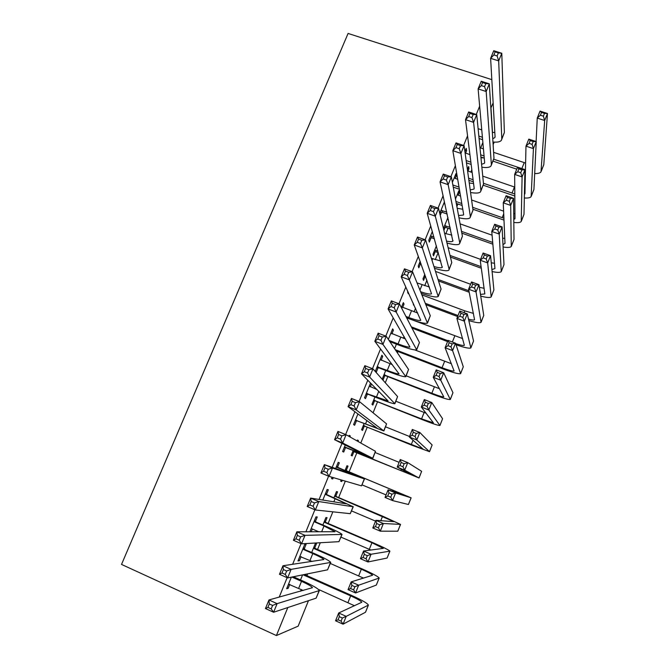 <?xml version="1.0" encoding="UTF-8"?>
<svg xmlns="http://www.w3.org/2000/svg" width="669" height="669" viewBox="0 0 669 669"><rect width="100%" height="100%" fill="white"/><g stroke="black" fill="none" stroke-linecap="round" stroke-linejoin="round"><path stroke-width="1" d="M300.598 591.22L301.293 589.514M306.929 575.641L307.656 573.851M317.558 549.475L320.292 542.743M328.136 523.442L332.853 511.835M338.648 497.569L345.321 481.128M349.101 471.829L356.903 452.629M360.8 443.037L367.256 427.14M373.085 412.79L377.55 401.793M385.294 382.743L387.794 376.597M397.419 352.898L397.971 351.526M403.365 338.255L404.076 336.499M414.069 311.896L415.549 308.267M424.715 285.696L426.939 280.219M435.302 259.647L438.145 252.631M445.822 233.749L448.054 228.246M456.877 206.529L457.905 203.995M470.867 172.075L471.829 169.734M480.66 147.974L482.876 142.53M308.476 600.687L298.165 626.142L276.406 635.55L287.804 607.544M494.182 142.112L493.245 144.429L493.095 142.037M276.406 635.55L121.524 564.427L348.089 33.45L491.824 79.636M314.781 547.869L316.504 543.638L315.258 543.713L311.737 552.385M304.303 548.722L306.118 544.273L304.746 544.357L297.981 560.931L299.403 560.739L301.1 556.591M335.871 496.005L337.569 491.824L336.465 491.581L333.956 497.736M326.539 494.19L328.328 489.792L327.108 489.524L322.818 500.052M357.38 440.169L358.4 440.587L357.43 440.035L357.062 440.938M358.4 440.587L358.04 441.481M353.859 451.751L352.178 455.898L351.166 455.438L353.199 450.446M349.151 435.486L350.28 435.954L349.21 435.335L348.825 436.288M345.246 445.052L342.603 451.525L343.724 452.035L345.497 447.678M350.28 435.954L349.895 436.89M374.515 400.957L372.85 405.063L371.972 404.293L374.933 396.993M370.551 383.002L364.521 397.787L365.5 398.632L367.256 394.325M371.487 383.939L370.283 386.891M396.424 344.159L394.585 348.683M392.293 329.7L393.422 330.135L392.636 328.855L388.338 339.392M393.422 330.135L391.892 333.898M413.777 304.395L413.509 305.056L413.158 303.032M407.881 291.475L407.597 292.169L408.291 293.674L408.567 292.989M435.126 251.895L433.512 255.867L433.01 254.22L436.422 245.832M432.35 231.474L428.762 240.271L429.322 242.094L431.012 237.93M458.165 192.363L459.185 192.722L458.842 190.707L455.472 198.986M459.185 192.722L458.131 195.306M455.171 175.521L456.3 175.914L455.915 173.697L452.378 182.378M456.3 175.914L455.229 178.531M479.648 106.195L476.269 114.466M467.556 135.824L463.617 145.466M455.38 165.653L450.873 176.675M443.121 195.683L438.036 208.118M430.777 225.913L425.116 239.77M418.342 256.352L412.096 271.656M405.832 286.993L398.983 303.768M393.238 317.85L385.779 336.106M380.552 348.917L372.482 368.686M367.783 380.201L359.086 401.492M354.921 411.694L345.597 434.541M341.976 443.413L332.2 467.347M328.596 476.186L319.096 499.45M314.882 509.778L305.892 531.78M301.067 543.613L292.604 564.343M287.152 577.698L279.216 597.133M465.44 150.341L466.569 150.717L466.251 148.351L464.922 151.62M466.569 150.717L465.574 153.159M467.949 168.32L468.969 168.672L468.676 166.514L467.405 169.642M468.969 168.672L467.982 171.088M444.467 201.779L439.75 213.344M441.431 212.382L440.235 215.326M445.036 227.527L443.898 230.328M447.946 217.5L443.455 228.53M420.157 261.378L418.209 266.145L418.836 267.809L420.542 263.619M425.158 276.406L423.536 280.395L422.975 278.881L424.823 274.34M402.922 303.634L404.051 304.061L403.34 302.622L401.325 307.548M404.051 304.061L402.596 307.623M381.598 355.916L382.735 356.36L381.874 355.239L375.384 371.153L376.287 372.165L378.035 367.883M382.735 356.36L381.121 360.315M384.759 375.769L383.094 379.85L382.283 378.93L385.712 370.501M357.94 413.919L353.6 424.581L354.645 425.258L356.41 420.926M364.22 426.287L362.539 430.41L361.594 429.791L364.095 423.644M337.552 467.163L339.342 462.797L338.188 462.354L335.662 468.543M332.108 477.273L331.548 478.636L332.744 478.971L333.296 477.616M346.325 470.299L348.014 466.134L346.977 465.733L344.978 470.658M342.277 480.242L341.759 481.529L340.68 481.228L341.207 479.932M315.45 521.377L317.257 516.953L315.96 516.861L309.881 531.771M312.339 529.02L311.219 531.771M325.351 521.87L327.066 517.655L325.895 517.572L322.884 524.981M291.366 577.155L286.667 588.695L288.163 588.319L289.786 584.33M302.58 574.88L300.523 579.948M490.837 108.144L493.145 102.901M492.501 132.487L490.987 108.194M331.607 478.502L332.744 478.971M340.73 481.103L341.759 481.529M298.265 560.237L299.403 560.739M287.026 587.817L288.163 588.319M478.837 136.066L482.408 137.262M478.118 128.674L481.755 129.878M482.625 139.696L479.071 138.516M492.359 132.479L494.817 132.429M492.752 138.7L494.767 137.663L495.052 136.652L490.62 58.337L493.739 50.727L501.792 53.269L504.376 132.47L501.758 139.361M498.363 52.901L495.127 51.881L493.881 54.942L497.117 55.962L498.363 52.901L501.792 53.269L498.681 60.887L501.783 138.893L501.357 140.356C500.153 141.87 497.351 142.422 492.961 142.02M497.117 55.962L498.681 60.887L490.62 58.337L493.881 54.942M495.127 51.881L493.739 50.727M516.752 169.173L492.961 161.12M483.553 157.943L480.877 157.031M479.974 147.74L483.444 148.911M493.605 152.331L525.608 163.069M480.668 154.815L484.063 155.961M493.781 159.247L525.458 169.767M536.12 141.544L537.249 118.087L540.05 111.096L547.476 113.504L543.788 164.708L541.305 171.088M544.499 113.379L541.522 112.409L540.401 115.219L543.379 116.189L544.499 113.379L547.476 113.504L544.675 120.504L540.987 171.874C540.092 173.087 537.993 173.647 534.69 173.555M525.408 171.983L524.889 171.841M543.379 116.189L544.675 120.504L537.249 118.087L540.401 115.219M541.522 112.409L540.05 111.096M466.151 160.56L470.876 162.166M465.097 152.9L469.922 154.631M471.16 164.457L466.469 162.86M480.952 157.75L484.239 157.909M481.588 164.306L484.381 163.303L484.632 162.366L478.118 88.902L481.254 81.242L489.315 83.834L493.973 158.193L491.355 165.092M485.828 83.583L482.592 82.538L481.329 85.615L484.565 86.669L485.828 83.583L489.315 83.834L486.179 91.511L491.364 164.649L490.987 166.004C489.733 167.476 486.698 167.886 481.872 167.225M484.565 86.669L486.179 91.511L478.118 88.902L481.329 85.615M482.592 82.538L481.254 81.242M452.863 184.978L459.018 187.111M454.234 177.82L457.705 179.384M459.377 189.252L453.264 187.128M469.262 183.022L473.56 183.523M470.207 189.921L473.928 189.093L474.154 188.232L465.515 119.676L468.676 111.966L476.746 114.625L483.52 184.067L480.894 190.966M473.2 114.483L469.956 113.412L468.693 116.515L471.929 117.585L473.2 114.483L476.746 114.625L473.593 122.352L480.894 190.556L480.551 191.811C479.238 193.232 475.91 193.458 470.566 192.488M471.929 117.585L473.593 122.352L465.515 119.676L468.693 116.515M469.956 113.412L468.676 111.966M514.821 196.017L483.261 185.221M473.343 181.809L468.877 180.27M467.581 170.863L472.18 172.527M482.742 176.139L514.754 187.094M468.593 178.188L473.083 179.727M483.444 183.289L514.804 193.977M524.529 188.884L525.031 188.834M524.412 194.403L524.931 193.458L525.985 146.151L528.811 139.119L536.237 141.577L533.921 189.478L531.429 195.875M533.218 141.544L530.233 140.557L529.104 143.383L532.089 144.37L533.218 141.544L536.237 141.577L533.419 148.627L531.136 196.611C530.216 197.79 527.958 198.233 524.337 197.957M532.089 144.37L533.419 148.627L525.985 146.151L529.104 143.383M530.233 140.557L528.811 139.119M503.991 220.101L472.874 209.23M462.128 205.467L456.3 203.426M457.236 194.646L460.548 196.151M471.603 199.998L503.606 211.136M455.932 201.478L461.794 203.527M472.615 207.306L503.908 218.219M513.725 213.536L514.954 213.536M513.792 219.541L514.988 218.362L514.653 174.4L517.497 167.325L524.931 169.834L523.994 214.381L521.494 220.803M521.862 169.901L518.876 168.889L517.739 171.732L520.725 172.744L521.862 169.901L524.931 169.834L522.088 176.925L521.226 221.472C520.281 222.618 517.814 222.936 513.825 222.443M520.725 172.744L522.088 176.925L514.653 174.4L517.739 171.732M518.876 168.889L517.497 167.325M440.955 210.384L446.741 212.056M443.831 203.334L444.985 204.112M447.176 214.047L442.385 212.349L440.118 212.433M457.195 208.26L462.764 209.246M458.558 215.535L463.425 215.042L463.617 214.247L452.838 150.667L456.015 142.898L464.094 145.625L473 210.091L470.374 216.999M460.489 145.599L457.245 144.504L455.965 147.623L459.21 148.727L460.489 145.599L464.094 145.625L460.916 153.41L470.357 216.622L470.064 217.76C468.668 219.131 464.972 219.139 458.976 217.785M459.21 148.727L460.916 153.41L452.838 150.667L455.965 147.623M441.916 210.35L442.385 212.349M457.245 144.504L456.015 142.898M430.468 236.09L433.905 236.943M434.424 238.783L431.965 237.905L429.699 237.972M444.642 233.372L451.834 235.087M446.524 241.099C449.969 241.852 452.077 241.86 452.854 241.133L440.06 181.876L443.263 174.057L451.349 176.842L462.413 236.266L459.787 243.182M447.678 176.934L444.433 175.813L443.146 178.958L446.399 180.086L447.678 176.934L451.349 176.842L448.146 184.677L459.762 242.83L459.511 243.867C457.989 245.163 453.825 244.896 447.001 243.064M446.399 180.086L448.146 184.677L440.06 181.876L443.146 178.958M431.43 236.057L431.965 237.905M444.433 175.813L443.263 174.057M492.861 244.193L461.836 233.155M450.513 229.124L445.947 227.493L443.848 227.569M447.335 218.989L448.439 219.733M460.105 223.864L492.091 235.187M444.601 225.712L450.12 227.318M461.501 231.365L492.71 242.462M502.662 238.189L504.777 238.356M502.979 244.57L504.995 243.399L503.247 202.832L506.107 195.708L513.549 198.275L514.018 239.427L511.509 245.874M510.43 198.434L507.445 197.397L506.299 200.257L509.285 201.294L510.43 198.434L513.549 198.275L510.69 205.408L511.267 246.485C510.271 247.58 507.554 247.739 503.105 246.978M509.285 201.294L510.69 205.408L503.247 202.832L506.299 200.257M445.521 225.679L445.947 227.493M507.445 197.397L506.107 195.708M481.32 268.252L450.421 257.08M438.371 252.715L436.037 251.87L433.938 251.929M448.13 247.689L480.568 259.363M434.633 250.223L437.902 251.051M450.02 255.433L481.095 266.663M491.255 262.792L494.491 263.285M491.907 269.532L494.943 268.578L491.774 231.441L494.65 224.274L502.093 226.891L503.983 264.615L501.466 271.079M498.923 227.151L495.938 226.097L494.784 228.974L497.769 230.027L498.923 227.151L502.093 226.891L499.216 234.075L501.248 271.631C500.195 272.668 497.151 272.643 492.108 271.547M497.769 230.027L499.216 234.075L491.774 231.441L494.784 228.974M435.544 250.198L436.037 251.87M495.938 226.097L494.65 224.274M419.931 261.939L420.358 261.922M431.363 258.276L440.729 261.01M420.96 263.611L419.229 263.661M433.964 266.546C438.504 267.834 441.256 268.118 442.217 267.383L427.198 213.311L430.426 205.433L438.513 208.285L451.767 262.591L449.142 269.515M434.783 208.494L431.538 207.348L430.242 210.518L433.487 211.663L434.783 208.494L438.513 208.285L435.293 216.179L449.1 269.197L448.899 270.125C447.193 271.33 442.401 270.702 434.507 268.261M433.487 211.663L435.293 216.179L427.198 213.311L430.242 210.518M431.538 207.348L430.426 205.433M469.203 292.244L438.504 280.955M425.568 276.389L423.97 276.431M435.494 271.405L470.583 284.25M438.028 279.441L468.91 290.798M479.364 287.285L484.063 288.306M480.476 294.419L484.833 293.908L480.217 260.233L483.11 253.016L490.561 255.692L493.898 289.945L491.372 296.434M487.35 256.051L484.356 254.973L483.194 257.874L486.187 258.945L487.35 256.051L490.561 255.692L487.668 262.917L491.18 296.919C490.026 297.889 486.547 297.621 480.743 296.108M486.187 258.945L487.668 262.917L480.217 260.233L483.194 257.874M484.356 254.973L483.11 253.016M417.046 282.912L429.389 287.009M420.609 291.734C426.621 293.8 430.259 294.477 431.522 293.783L414.245 244.963L417.489 237.027L425.584 239.945L441.063 289.075L438.438 296.007M421.796 240.28L418.551 239.109L417.247 242.295L420.492 243.466L421.796 240.28L425.584 239.945L422.34 247.898L438.22 296.534C436.213 297.605 430.552 296.509 421.219 293.248M420.492 243.466L422.34 247.898L414.245 244.963L417.247 242.295M418.551 239.109L417.489 237.027M457.621 316.562L425.835 304.679M421.88 294.878L464.838 310.868L473.468 313.418M425.283 303.308L458.031 315.542M468.509 319.163C471.904 320.058 473.928 320.25 474.564 319.749L468.593 289.217L471.503 281.95L478.962 284.676L483.746 315.417L481.212 321.923M475.692 285.136L472.699 284.041L471.528 286.959L474.522 288.055L475.692 285.136L478.962 284.676L476.052 291.952L481.044 322.349C479.748 323.236 475.676 322.642 468.827 320.56M474.522 288.055L476.052 291.952L468.593 289.217L471.528 286.959M472.699 284.041L471.503 281.95M405.949 316.454L408.767 317.524C415.39 319.949 419.388 320.894 420.768 320.334L401.199 276.841L404.469 268.854L412.572 271.831L430.292 315.718L427.658 322.65M401.601 306.87L417.715 313.025M408.717 272.291L405.464 271.087L404.151 274.298L407.404 275.503L408.717 272.291L412.572 271.831L409.303 279.834L427.483 323.102C425.392 323.938 419.388 322.525 409.453 318.87L406.652 317.808M407.404 275.503L409.303 279.834L401.199 276.841L404.151 274.298M405.464 271.087L404.469 268.854M447.569 341.6L411.97 328.069M407.764 318.227L462.622 338.573M411.335 326.848L447.921 340.738M455.656 343.607C460.573 345.221 463.475 345.789 464.361 345.304L456.885 318.385L459.82 311.077L467.28 313.853L473.543 341.039L471.001 347.562M463.968 314.413L460.966 313.301L459.795 316.236L462.789 317.357L463.968 314.413L467.28 313.853L464.353 321.179L470.859 347.922C469.304 348.683 464.361 347.629 456.041 344.769M462.789 317.357L464.353 321.179L456.885 318.385L459.795 316.236M460.966 313.301L459.82 311.077M389.032 340.421L398.047 343.891C404.67 346.375 408.634 347.428 409.938 347.052L388.062 308.944L391.357 300.899L399.46 303.943L419.463 342.52L416.829 349.452M390.897 333.129L405.523 338.982M395.546 304.529L392.293 303.3L390.964 306.536L394.225 307.765L395.546 304.529L399.46 303.943L396.165 312.013L416.678 349.828C414.696 350.397 408.734 348.817 398.808 345.079L389.843 341.625M394.225 307.765L396.165 312.013L388.062 308.944L390.964 306.536M392.293 303.3L391.357 300.899M395.245 349.67L442.058 367.733C448.799 370.275 452.813 371.37 454.1 371.002L445.111 347.738L448.063 340.387L455.53 343.222L452.579 350.589L460.615 373.645C458.658 374.18 452.629 372.549 442.51 368.728L395.981 350.757M414.839 349.937L451.399 363.719M452.16 343.883L449.158 342.745L447.979 345.697L450.973 346.843L452.16 343.883L455.53 343.222L463.283 366.796L460.732 373.352M450.973 346.843L452.579 350.589L445.111 347.738L447.979 345.697M449.158 342.745L448.063 340.387M377.14 366.838L387.267 370.409C393.882 372.951 397.812 374.122 399.059 373.921L374.824 341.282L378.144 333.179L386.256 336.29L408.558 369.472L405.924 376.421M380.126 359.537L392.369 364.672M382.275 337L379.022 335.746L377.684 339.007L380.945 340.262L382.275 337L386.256 336.29L382.944 344.418L405.807 376.706C403.925 377.007 398.022 375.25 388.095 371.429L378.997 367.875L376.714 367.9M380.945 340.262L382.944 344.418L374.824 341.282L377.684 339.007M378.11 366.829L378.997 367.875M379.022 335.746L378.144 333.179M383.956 374.824L431.839 393.238C438.58 395.839 442.56 397.043 443.781 396.851L433.253 377.291L436.221 369.882L443.698 372.775L440.729 380.193L450.304 399.51C448.447 399.794 442.468 397.98 432.358 394.083L385.67 375.761L383.563 375.786M406.167 375.819L439.5 388.731M440.277 373.545L437.275 372.382L436.088 375.359L439.081 376.522L440.277 373.545L443.698 372.775L452.963 392.711L450.396 399.284M439.081 376.522L440.729 380.193L433.253 377.291L436.088 375.359M384.876 374.816L385.67 375.761M437.275 372.382L436.221 369.882M366.294 393.447L388.104 400.948L361.503 373.854L364.839 365.684L372.959 368.87L397.595 396.592L394.961 403.541M369.288 386.105L377.065 389.584M368.912 369.706L365.65 368.427L364.312 371.705L367.574 372.984L368.912 369.706L372.959 368.87L369.623 377.048L394.877 403.75C393.096 403.783 387.251 401.843 377.316 397.946L368.218 394.317L365.926 394.342M367.574 372.984L369.623 377.048L361.503 373.854L364.312 371.705M367.256 393.439L368.218 394.317M365.65 368.427L364.839 365.684M373.645 400.162L421.562 418.894L433.403 422.85L421.319 407.028L424.313 399.577L431.789 402.529L428.804 409.997L439.943 425.526C438.187 425.543 432.258 423.561 422.147 419.58L375.434 400.948L373.319 400.965M395.889 401.249L426.12 413.241M428.319 403.407L425.317 402.22L424.113 405.213L427.115 406.401L428.319 403.407L431.789 402.529L442.577 418.769L440.01 425.359M427.115 406.401L428.804 409.997L421.319 407.028L424.113 405.213M374.565 400.162L375.434 400.948M425.317 402.22L424.313 399.577M355.373 420.216L377.09 428.143L348.072 406.652L351.442 398.431L359.562 401.684L386.573 423.878L383.931 430.836M355.448 402.646L352.187 401.341L350.84 404.645L354.102 405.958L355.448 402.646L359.562 401.684L356.201 409.921L383.881 430.953L357.371 420.918L355.08 420.935M354.102 405.958L356.201 409.921L348.072 406.652L350.84 404.645M356.343 420.216L357.371 420.918M352.187 401.341L351.442 398.431M363.284 425.643L422.967 448.991L409.311 436.966L412.321 429.465L419.806 432.475L416.795 439.993L429.523 451.684L411.878 445.219L365.132 426.278L363.024 426.287M385.553 426.822L409.503 436.481M416.277 433.453L413.275 432.249L412.062 435.26L415.073 436.472L416.277 433.453L419.806 432.475L432.141 444.977L429.557 451.592M415.073 436.472L416.795 439.993L409.311 436.966L412.062 435.26M364.204 425.643L365.132 426.278M413.275 432.249L412.321 429.465M344.393 447.143L366.01 455.497L334.55 439.692L337.945 431.413L346.074 434.733L375.476 451.316L372.834 458.282M341.892 435.828L338.631 434.49L337.268 437.819L340.529 439.165L341.892 435.828L346.074 434.733L342.687 443.037L372.817 458.315L346.467 447.678L344.175 447.678M340.529 439.165L342.687 443.037L334.55 439.692L337.268 437.819M345.363 447.143L346.467 447.678M338.631 434.49L337.945 431.413M352.864 451.266L412.472 475.283L397.219 467.104L400.254 459.553L407.739 462.614L404.712 470.182L419.037 478.001L354.779 451.751L352.663 451.751M375.158 452.537L399.125 462.363M404.16 463.709L401.149 462.48L399.937 465.507L402.939 466.745L404.16 463.709L407.739 462.614L421.637 471.327L419.053 477.967M402.939 466.745L404.712 470.182L397.219 467.104L399.937 465.507M353.784 451.266L354.779 451.751M401.149 462.48L400.254 459.553M337.084 467.439L357.53 476.102L324.348 464.629L332.485 468.024L364.48 478.954L336.398 466.753M336.616 466.226L338.246 467.848M328.236 469.253L332.485 468.024L329.073 476.387L320.936 472.975L324.348 464.629L324.967 467.89L323.595 471.244L326.865 472.607L328.236 469.253L324.967 467.89M326.865 472.607L329.073 476.387L361.511 485.861L364.463 478.979M320.936 472.975L323.595 471.244M345.472 469.446L346.977 470.951L345.932 470.575L404.561 495.102L388.104 489.833L395.596 492.961L411.142 497.836L346.977 470.951M345.932 470.575L345.271 469.922M362.08 484.883L386.063 494.909M391.959 494.165L395.596 492.961L392.544 500.571L385.051 497.435L388.104 489.833L388.948 492.902L387.727 495.963L390.738 497.218L391.959 494.165L388.948 492.902M390.738 497.218L392.544 500.571L408.425 504.493L411.134 497.853M385.051 497.435L387.727 495.963M325.995 494.65L346.299 503.832L310.65 498.096L318.795 501.558L353.081 506.709L325.301 493.948M325.594 493.237L327.225 494.884M314.48 502.921L318.795 501.558L315.358 509.979L307.213 506.5L310.65 498.096L311.21 501.533L309.822 504.911L313.092 506.308L314.48 502.921L311.21 501.533M313.092 506.308L315.358 509.979L350.263 513.675L353.249 506.717M307.213 506.5L309.822 504.911M335.01 495.144L336.524 496.666L335.412 496.457L393.957 521.661L375.869 520.315L383.37 523.501L400.555 524.412L383.337 516.468L336.524 496.666M335.412 496.457L334.751 495.788M351.551 510.924L375.552 521.118M379.683 524.814L383.37 523.501L380.301 531.169L372.8 527.966L375.869 520.315L376.672 523.534L375.434 526.612L378.445 527.891L379.683 524.814L376.672 523.534M378.445 527.891L380.301 531.169L397.796 531.194L400.514 524.504M372.8 527.966L375.434 526.612M312.038 528.886L318.678 531.755M314.831 522.021L324.022 525.976L334.993 531.73L296.86 531.805L305.005 535.342L342.051 534.422C340.789 533.134 335.194 530.325 325.268 526.01L314.146 521.31M314.514 520.415L316.144 522.079M300.615 536.839L305.005 535.342L301.543 543.822L293.39 540.268L296.86 531.805L297.345 535.417L295.957 538.821L299.227 540.243L300.615 536.839L297.345 535.417M299.227 540.243L301.543 543.822L338.949 541.664L341.968 534.631M293.39 540.268L295.957 538.821M324.498 520.992L326.012 522.531L324.825 522.481L371.947 542.726L383.295 548.371L363.56 551.005L371.061 554.25L389.902 551.139C388.63 549.876 382.952 547.041 372.842 542.651L326.012 522.531M324.825 522.481L324.172 521.812M340.964 537.115L370.952 550.06M367.314 555.68L371.061 554.25L367.975 561.968L360.466 558.707L363.56 551.005L364.304 554.375L363.066 557.469L366.077 558.774L367.314 555.68L364.304 554.375M366.077 558.774L367.975 561.968L387.092 558.046L389.835 551.306M360.466 558.707L363.066 557.469M299.812 556.441L312.155 561.475M303.609 549.55L312.799 553.572C319.406 556.508 323.094 558.506 323.855 559.552L282.962 565.757L291.115 569.369L330.737 562.412C329.583 560.831 324.047 557.837 314.121 553.43L302.923 548.839M303.366 547.744L304.989 549.433M286.658 571.008L291.115 569.369L287.628 577.916L279.475 574.286L282.962 565.757L283.38 569.553L281.983 572.982L285.253 574.437L286.658 571.008L283.38 569.553M285.253 574.437L287.628 577.916L327.567 569.821L330.62 562.704M279.475 574.286L281.983 572.982M313.928 546.991L315.433 548.547L314.187 548.647L361.327 569.227C368.059 572.212 371.805 574.219 372.574 575.24L351.166 581.896L358.676 585.199L379.189 578.033C378.027 576.477 372.399 573.467 362.297 568.985L315.433 548.547M314.187 548.647L313.527 547.97M330.319 563.457L363.551 578.125M354.871 586.746L358.676 585.199L355.565 592.968L348.056 589.648L351.166 581.896L351.861 585.417L350.606 588.528L353.625 589.857L354.871 586.746L351.861 585.417M353.625 589.857L355.565 592.968L376.329 585.066L379.097 578.267M348.056 589.648L350.606 588.528M288.506 584.179L303.266 590.484M292.32 577.247L301.51 581.336C308.116 584.338 311.762 586.454 312.448 587.7L268.963 599.959L277.117 603.647L319.356 590.568C318.31 588.695 312.833 585.509 302.915 581.01L293.775 576.946L292.094 577.013M272.592 605.428L277.117 603.647L273.604 612.252L265.451 608.547L268.963 599.959L269.314 603.948L267.901 607.402L271.179 608.882L272.592 605.428L269.314 603.948M271.179 608.882L273.604 612.252L316.119 598.153L319.197 590.953M265.451 608.547L267.901 607.402M304.587 574.479L303.483 574.972L350.648 595.878C357.38 598.922 361.093 601.055 361.787 602.267L338.69 612.988L346.208 616.358L368.418 605.077C367.365 603.237 361.787 600.043 351.685 595.469L304.805 574.704M318.427 589.414L354.52 605.754M342.344 618.022L346.208 616.358L343.072 624.177L335.554 620.799L338.69 612.988L339.325 616.667L338.071 619.803L341.081 621.158L342.344 618.022L339.325 616.667M341.081 621.158L343.072 624.177L365.508 612.235L368.301 605.378M335.554 620.799L338.071 619.803M482.341 136.56L482.098 137.162M504.376 132.47L501.783 138.893M524.228 162.634L521.795 168.713M543.788 164.708L541.321 170.888M493.973 158.193L491.364 164.649M483.52 184.067L480.894 190.556M514.469 187.002L512.019 193.115M533.921 189.478L531.445 195.691M503.724 213.829L502.193 217.651M523.994 214.381L521.511 220.636M473 210.091L470.357 216.622M462.413 236.266L459.762 242.83M492.627 241.509L492.309 242.32M514.018 239.427L511.517 245.715M503.983 264.615L501.466 270.937M432.667 258.752L432.015 260.35M451.767 262.591L449.1 269.197M493.898 289.945L491.364 296.3M422.08 284.777L419.931 290.062M441.063 289.075L438.379 295.723M464.838 310.868L464.119 312.674M483.746 315.417L481.203 321.814M411.443 310.951L408.767 317.524M430.292 315.718L427.591 322.399M454.753 336.055L452.361 342.018M473.543 341.039L470.984 347.462M400.739 337.285L398.047 343.891M419.463 342.52L416.745 349.243M444.601 361.385L442.058 367.733M463.283 366.796L460.707 373.26M389.968 363.769L387.267 370.409M408.558 369.472L405.824 376.237M434.398 386.849L431.839 393.238M452.963 392.711L450.371 399.209M378.771 391.306L376.421 397.085M397.595 396.592L394.844 403.399M424.138 412.464L421.562 418.894M442.577 418.769L439.976 425.3M366.896 420.517L365.508 423.92M386.573 423.878L383.805 430.719M413.016 440.21L411.226 444.684M432.141 444.977L429.523 451.55M354.938 449.919L354.537 450.914M375.476 451.316L372.692 458.206M401.358 469.312L400.831 470.625M421.637 471.327L419.003 477.942M346.266 471.26L345.923 472.088M364.312 478.929L361.511 485.861M392.996 490.176L392.561 491.263M411.075 497.836L408.425 504.493M335.177 498.539L333.839 501.825M353.081 506.709L350.263 513.675M382.501 516.376L380.77 520.699M400.455 524.504L397.796 531.194M324.022 525.976L321.672 531.755M341.784 534.648L338.949 541.664M371.947 542.726L369.296 549.333M389.776 551.323L387.092 558.046M312.799 553.572L309.981 560.497M330.419 562.763L327.567 569.821M361.327 569.227L358.668 575.875M379.03 578.292L376.329 585.066M301.51 581.336L298.675 588.302M318.988 591.053L316.119 598.153M350.648 595.878L347.972 602.56M368.218 605.428L365.508 612.235M495.035 136.994L494.767 137.663M484.632 162.684L484.381 163.303M474.162 188.533L473.928 189.093M524.922 193.6L524.722 194.094M514.979 218.495L514.804 218.947M463.634 214.523L463.425 215.042M453.038 240.673L452.854 241.133M442.385 266.964L442.217 267.383"/></g></svg>
